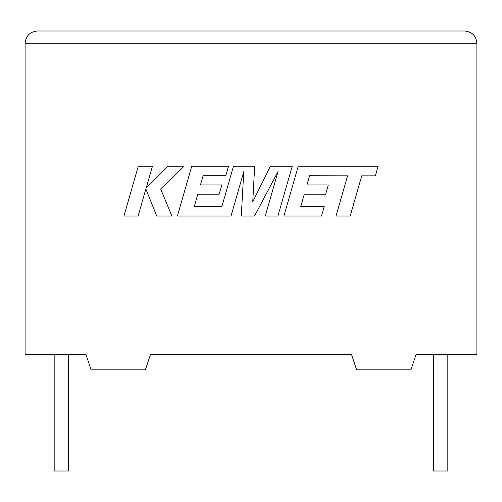 <?xml version="1.0" encoding="UTF-8"?>
<svg xmlns="http://www.w3.org/2000/svg" width="502" height="502" viewBox="0 0 502 502"><rect width="100%" height="100%" fill="white"/><g stroke="black" fill="none" stroke-linecap="round" stroke-linejoin="round"><path stroke-width="0.75" d="M433.49 354.6L433.49 471.001L447.822 471.001L447.822 354.6M68.51 354.6L68.51 471.001L54.178 471.001L54.178 354.6M415.989 354.6L476.9 354.6L476.9 43.21C476.122 35.849 472.056 31.777 464.689 30.998C472.056 31.777 476.122 35.849 476.9 43.21L25.1 43.21L25.1 354.6L86.011 354.6L91.069 369.848L145.379 369.848L150.437 354.6L351.563 354.6L356.621 369.848L410.931 369.848L415.989 354.6M37.311 30.998C29.944 31.777 25.878 35.849 25.1 43.21C25.878 35.849 29.944 31.777 37.311 30.998L464.689 30.998M309.621 175.713L347.566 175.844L336.014 216.011L350.195 216.011L361.741 175.844L375.37 175.851L378.131 166.237L298.226 166.237L283.906 216.011L321.512 216.011L324.204 206.542L300.773 206.542L304.3 194.174L325.66 194.174L328.289 184.968L306.929 184.968L309.621 175.713M292.227 166.237L270.396 166.237L252.757 201.798L254.671 166.237L233.474 166.237L221.89 206.542L194.299 206.542L197.819 194.174L219.186 194.174L221.815 184.968L200.449 184.968L203.141 175.713L225.818 175.713L228.51 166.237L191.739 166.237L177.413 216.011L231.039 216.011L243.765 171.697L241.28 216.011L254.545 216.011L278.052 171.483L265.269 216.011L277.913 216.011L292.227 166.237M138.27 166.237L123.969 216.011L138.119 216.011L145.869 188.984L156.718 216.011L171.86 216.011L160.659 188.984L183.895 166.237L167.517 166.237L146.358 187.466L152.445 166.237L138.27 166.237"/></g></svg>
